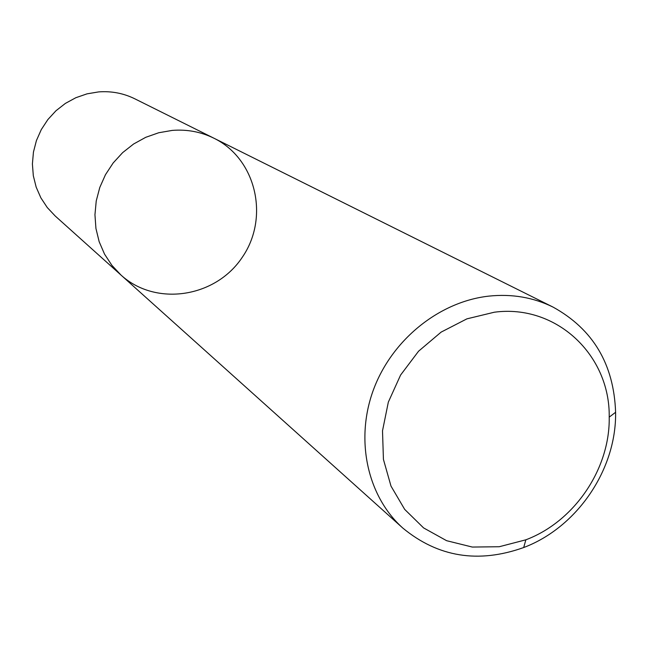 <?xml version="1.0" encoding="UTF-8"?>
<svg xmlns="http://www.w3.org/2000/svg" width="648" height="648" viewBox="0 0 648 648"><rect width="100%" height="100%" fill="white"/><g stroke="black" fill="none" stroke-linecap="round" stroke-linejoin="round"><path stroke-width="0.97" d="M172.214 130.41C187.013 129.219 200.937 131.828 213.986 138.243C256.349 158.922 269.722 217.785 242.19 257.41C215.492 297.602 155.844 306.844 121.006 275.076L111.893 265.34L104.539 254.121L99.168 241.712L95.936 228.469L94.948 214.747L96.236 200.953L99.784 187.466L105.478 174.677L113.173 162.956L122.634 152.636L133.609 144.002L145.76 137.311L158.752 132.743L172.214 130.41C187.013 129.219 200.937 131.828 213.986 138.243L134.816 98.812C123.484 93.247 111.432 90.947 98.65 91.903L87.035 93.847L75.848 97.71L65.391 103.397L55.971 110.751L47.863 119.564L41.286 129.592L36.434 140.535L33.445 152.102L32.4 163.944L33.315 175.738L36.175 187.142L40.873 197.851L47.272 207.554L55.202 215.995L121.006 275.076L111.893 265.34L104.539 254.121L99.168 241.712L95.936 228.469L94.948 214.747L96.236 200.953L99.784 187.466L105.478 174.677L113.173 162.956L122.634 152.636L133.609 144.002L145.76 137.311L158.752 132.743L172.214 130.41M488.786 296.128C511.831 293.706 533.247 297.367 553.052 307.095C593.074 329.192 613.923 364.257 615.6 412.282C616.548 469.419 577.174 527.375 523.697 547.536C478.435 563.663 438.161 557.191 402.87 528.12C367.465 496.441 354.934 440.235 373.321 390.12C391.659 339.998 439.077 301.652 488.786 296.128M494.343 312.214C556.259 303.928 610.214 354.999 609.217 417.134C610.124 468.941 574.363 521.575 525.86 539.808L499.235 546.734L472.303 547.058L446.602 540.691L423.598 527.918L404.676 509.377L390.995 486.097L383.43 459.392L382.506 430.831L388.33 402.133L400.602 375.038L418.568 351.208L441.142 332.1L466.925 318.848L494.343 312.214M553.052 307.095L213.986 138.243M402.87 528.12L121.006 275.076M609.217 417.134L615.6 412.282M525.86 539.808L523.697 547.536"/></g></svg>
